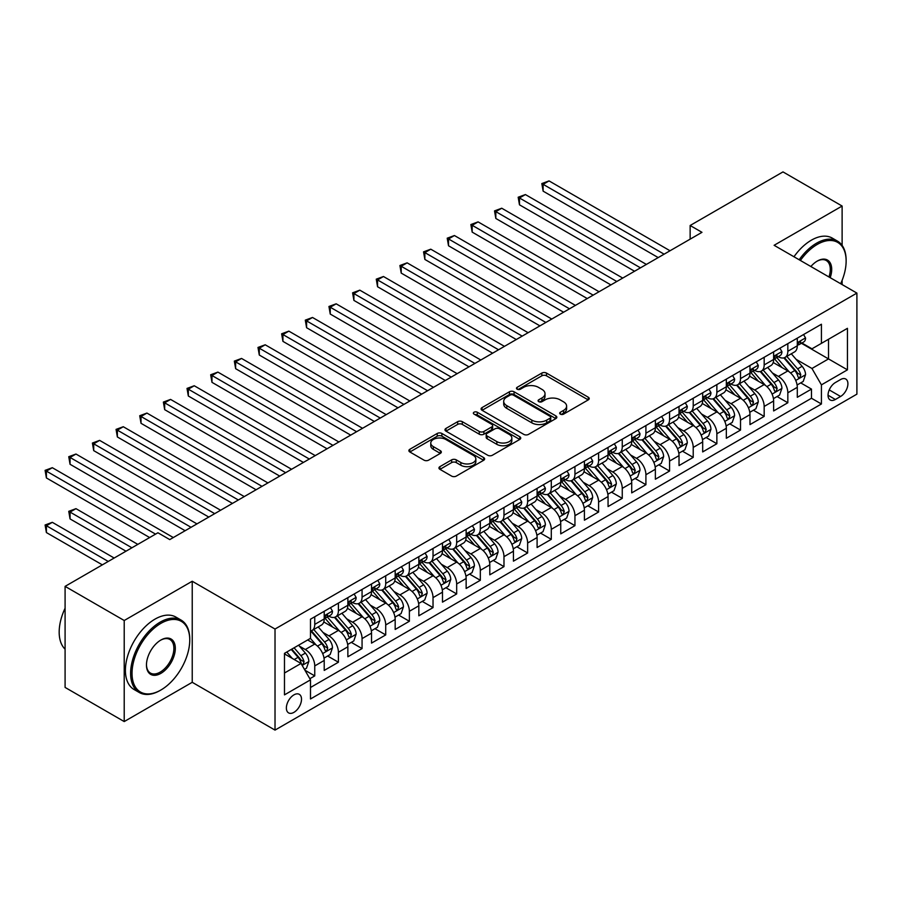 <?xml version="1.0" encoding="UTF-8"?>
<svg xmlns="http://www.w3.org/2000/svg" width="902" height="902" viewBox="0 0 902 902"><rect width="100%" height="100%" fill="white"/><g stroke="black" fill="none" stroke-linecap="round" stroke-linejoin="round"><path stroke-width="1.35" d="M560.345 414.131A2.3 1.33 0 0 0 563.592 414.131L588.262 399.89A3.281 1.894 0 0 0 589.231 398.549A3.281 1.894 0 0 0 588.262 397.207L546.477 373.078A3.281 1.894 0 0 0 541.831 373.078L517.162 387.319A2.3 1.33 0 0 0 516.485 388.266A2.3 1.33 0 0 0 517.162 389.202A2.3 1.33 0 0 0 520.409 389.202L523.6 387.353A10.508 6.066 0 0 1 538.46 387.353L541.944 389.371A10.508 6.066 0 0 1 545.022 393.655A10.508 6.066 0 0 1 541.944 397.951L538.753 399.789A2.3 1.33 0 0 0 538.077 400.725A2.3 1.33 0 0 0 538.753 401.661A2.3 1.33 0 0 0 542.001 401.661L545.203 399.823A10.508 6.066 0 0 1 560.052 399.823L563.536 401.83A10.508 6.066 0 0 1 566.614 406.125A10.508 6.066 0 0 1 563.536 410.41L560.345 412.259A2.3 1.33 0 0 0 559.668 413.195A2.3 1.33 0 0 0 560.345 414.131L560.345 412.259M293.939 712.354A10.7 6.179 120 0 0 300.93 702.917A10.7 6.179 120 0 0 299.295 694.337A10.7 6.179 120 0 0 293.939 694.867A10.7 6.179 120 0 0 286.949 704.304A10.7 6.179 120 0 0 288.584 712.884A10.7 6.179 120 0 0 293.939 712.354M439.905 466.65A3.281 1.894 0 0 0 438.947 467.991A3.281 1.894 0 0 0 439.905 469.322L451.631 476.098A3.281 1.894 0 0 0 456.277 476.098L483.675 460.279A3.281 1.894 0 0 0 484.633 458.938A3.281 1.894 0 0 0 483.675 457.596L441.879 433.467A3.281 1.894 0 0 0 437.233 433.467L409.835 449.286A3.281 1.894 0 0 0 408.877 450.628A3.281 1.894 0 0 0 409.835 451.97L423.996 460.144A3.281 1.894 0 0 0 428.642 460.144L440.368 453.379A3.281 1.894 0 0 0 441.326 452.037A3.281 1.894 0 0 0 440.368 450.696L433.343 446.637A8.783 5.074 0 0 1 430.773 443.051A8.783 5.074 0 0 1 436.196 438.372A8.783 5.074 0 0 1 445.768 439.466L473.279 455.352A8.783 5.074 0 0 1 475.85 458.938A8.783 5.074 0 0 1 470.427 463.628A8.783 5.074 0 0 1 460.854 462.523L456.277 459.873A3.281 1.894 0 0 0 451.631 459.873L439.905 466.65L439.905 469.322M192.227 581.249L124.217 620.508L65.091 586.368L65.091 687.425L124.217 721.566L192.227 682.307L275.02 730.101L275.02 629.044L192.227 581.249L192.227 682.307M842.118 245.389L842.118 206.039L774.108 245.299L856.9 293.094L275.02 629.044M842.118 206.039L782.981 171.899L690.143 225.5L690.143 239.154M65.091 586.368L157.929 532.766L169.756 539.599L701.97 232.321L690.143 225.5M523.837 434.403A3.281 1.894 0 0 0 528.482 434.403L555.88 418.584A3.281 1.894 0 0 0 556.838 417.254A3.281 1.894 0 0 0 555.88 415.912L514.084 391.784A3.281 1.894 0 0 0 509.438 391.784L482.04 407.603A3.281 1.894 0 0 0 481.082 408.933A3.281 1.894 0 0 0 482.04 410.275L523.837 434.403M474.948 414.627A2.3 1.33 0 0 1 477.282 414.954L477.282 412.225L519.778 436.748A3.281 1.894 0 0 1 520.736 438.09A3.281 1.894 0 0 1 519.778 439.432L492.379 455.251A3.281 1.894 0 0 1 487.734 455.251L445.938 431.122L445.938 428.439A3.281 1.894 0 0 0 444.979 429.78A3.281 1.894 0 0 0 445.938 431.122M445.938 428.439L457.664 421.674A3.281 1.894 0 0 1 462.309 421.674L479.255 431.46A3.281 1.894 0 0 0 483.9 431.46L491.68 426.973A3.281 1.894 0 0 0 492.639 425.631A3.281 1.894 0 0 0 491.68 424.29L474.035 414.097A2.3 1.33 0 0 1 473.358 413.161A2.3 1.33 0 0 1 474.779 411.932A2.3 1.33 0 0 1 477.282 412.225M309.848 678.721L314.753 675.891L304.932 670.22M299.351 646.103L305.293 649.53A13.383 7.723 60 0 1 314.753 665.913L324.213 660.456L324.213 670.423L338.408 662.226L327.64 656.013M323.006 632.449L328.948 635.876A13.383 7.723 60 0 1 338.408 652.259L347.868 646.802L347.868 656.769L362.063 648.572L351.295 642.359M346.661 618.783L352.603 622.222A13.383 7.723 60 0 1 362.063 638.605L371.523 633.148L371.523 643.115L385.718 634.918L374.95 628.705M370.316 605.129L376.258 608.557A13.383 7.723 60 0 1 385.718 624.951L395.177 619.482L395.177 629.461L409.373 621.264L398.605 615.051M393.971 591.475L399.913 594.903A13.383 7.723 60 0 1 409.373 611.297L418.832 605.828L418.832 615.795L433.028 607.61L422.26 601.397M417.626 577.821L423.557 581.249A13.383 7.723 60 0 1 433.028 597.631L442.487 592.174L442.487 602.141L456.671 593.944L445.915 587.732M441.281 564.167L447.212 567.595A13.383 7.723 60 0 1 456.671 583.977L466.142 578.52L466.142 588.487L480.326 580.29L469.57 574.078M464.936 550.502L470.867 553.941A13.383 7.723 60 0 1 480.326 570.323L489.797 564.866L489.797 574.833L503.981 566.636L493.225 560.424M488.58 536.848L494.522 540.275A13.383 7.723 60 0 1 503.981 556.669L513.441 551.201L513.441 561.168L527.636 552.982L516.88 546.77M512.235 523.194L518.176 526.621A13.383 7.723 60 0 1 527.636 543.015L537.096 537.547L537.096 547.514L551.291 539.328L540.535 533.105M535.889 509.54L541.831 512.967A13.383 7.723 60 0 1 551.291 529.35L560.751 523.893L560.751 533.86L574.946 525.663L564.178 519.451M559.544 495.886L565.486 499.313A13.383 7.723 60 0 1 574.946 515.696L584.406 510.239L584.406 520.206L598.601 512.009L587.833 505.796M583.199 482.22L589.141 485.648A13.383 7.723 60 0 1 598.601 502.042L608.061 496.574L608.061 506.552L622.256 498.355L611.488 492.142M606.854 468.566L612.796 471.994A13.383 7.723 60 0 1 622.256 488.388L631.716 482.92L631.716 492.887L645.911 484.701L635.143 478.488M630.509 454.912L636.451 458.34A13.383 7.723 60 0 1 645.911 474.734L655.371 469.265L655.371 479.233L669.566 471.036L658.798 464.823M654.164 441.258L660.095 444.686A13.383 7.723 60 0 1 669.566 461.069L679.026 455.611L679.026 465.579L693.221 457.382L682.453 451.169M677.819 427.604L683.75 431.032A13.383 7.723 60 0 1 693.221 447.415L702.681 441.957L702.681 451.925L716.864 443.728L706.108 437.515M701.474 413.939L707.405 417.367A13.383 7.723 60 0 1 716.864 433.761L726.336 428.292L726.336 438.271L740.519 430.074L729.763 423.861M725.118 400.285L731.06 403.713A13.383 7.723 60 0 1 740.519 420.106L749.979 414.638L749.979 424.605L764.174 416.42L753.418 410.207M748.773 386.631L754.715 390.059A13.383 7.723 60 0 1 764.174 406.441L773.634 400.984L773.634 410.951L787.829 402.754L787.829 392.787A13.383 7.723 -120 0 0 778.37 376.405L772.428 372.977M777.073 396.542L787.829 402.754M324.213 660.456A13.383 7.723 -120 0 0 314.753 644.073L307.661 639.969M347.868 646.802A13.383 7.723 -120 0 0 338.408 630.408L323.784 621.963M371.523 633.148A13.383 7.723 -120 0 0 362.063 616.754L347.428 608.309M395.177 619.482A13.383 7.723 -120 0 0 385.718 603.1L371.083 594.655M418.832 605.828A13.383 7.723 -120 0 0 409.373 589.446L394.738 581.001M442.487 592.174A13.383 7.723 -120 0 0 433.028 575.78L418.393 567.335M466.142 578.52A13.383 7.723 -120 0 0 456.671 562.126L442.048 553.681M489.797 564.866A13.383 7.723 -120 0 0 480.326 548.472L465.703 540.027M513.441 551.201A13.383 7.723 -120 0 0 503.981 534.818L489.358 526.373M537.096 537.547A13.383 7.723 -120 0 0 527.636 521.164L513.012 512.719M560.751 523.893A13.383 7.723 -120 0 0 551.291 507.499L536.667 499.054M584.406 510.239A13.383 7.723 -120 0 0 574.946 493.845L560.322 485.4M608.061 496.574A13.383 7.723 -120 0 0 598.601 480.191L583.977 471.746M631.716 482.92A13.383 7.723 -120 0 0 622.256 466.537L607.621 458.092M655.371 469.265A13.383 7.723 -120 0 0 645.911 452.883L631.276 444.438M679.026 455.611A13.383 7.723 -120 0 0 669.566 439.218L654.931 430.773M702.681 441.957A13.383 7.723 -120 0 0 693.221 425.564L678.586 417.119M726.336 428.292A13.383 7.723 -120 0 0 716.864 411.91L702.241 403.465M749.979 414.638A13.383 7.723 -120 0 0 740.519 398.256L725.896 389.811M773.634 400.984A13.383 7.723 -120 0 0 764.174 384.59L749.551 376.145M840.574 379.539L835.376 382.549A10.373 5.987 120 0 0 828.6 391.682A10.373 5.987 120 0 0 830.19 399.992A10.373 5.987 120 0 0 835.376 399.485L840.574 396.474A10.373 5.987 120 0 0 847.35 387.341A10.373 5.987 120 0 0 845.76 379.032A10.373 5.987 120 0 0 840.574 379.539M275.02 730.101L856.9 394.151L856.9 293.094M284.48 673.016L301.031 663.455L310.491 679.849L310.491 698.971L821.418 403.983L821.418 384.872L811.958 368.478L796.083 359.312M310.491 679.849L284.48 694.867L284.48 653.352L310.491 638.334L310.491 619.212L821.418 324.235L821.418 343.358L847.44 328.328L847.44 369.843L821.418 384.872M328.824 616.134L328.948 616.213A13.383 7.723 60 0 0 335.634 616.867L345.094 611.409A13.383 7.723 -120 0 0 347.868 605.287L347.868 597.631M352.479 602.48L352.603 602.547A13.383 7.723 60 0 0 359.289 603.212L368.749 597.755A13.383 7.723 -120 0 0 371.523 591.622L371.523 583.977M376.134 588.826L376.258 588.893A13.383 7.723 60 0 0 382.944 589.558L392.404 584.09A13.383 7.723 -120 0 0 395.177 577.968L395.177 570.323M399.789 575.172L399.913 575.239A13.383 7.723 60 0 0 406.599 575.904L416.059 570.436A13.383 7.723 -120 0 0 418.832 564.314L418.832 556.669M423.433 561.506L423.557 561.585A13.383 7.723 60 0 0 430.254 562.25L439.714 556.782A13.383 7.723 -120 0 0 442.487 550.66L442.487 543.004M447.088 547.852L447.212 547.931A13.383 7.723 60 0 0 453.909 548.585L463.369 543.128A13.383 7.723 -120 0 0 466.142 537.006L466.142 529.35M470.743 534.198L470.867 534.266A13.383 7.723 60 0 0 477.564 534.931L487.024 529.474A13.383 7.723 -120 0 0 489.797 523.34L489.797 515.696M494.397 520.544L494.522 520.612A13.383 7.723 60 0 0 501.219 521.277L510.679 515.809A13.383 7.723 -120 0 0 513.441 509.686L513.441 502.042M518.052 506.89L518.176 506.958A13.383 7.723 60 0 0 524.863 507.623L534.334 502.155A13.383 7.723 -120 0 0 537.096 496.032L537.096 488.388M541.707 493.225L541.831 493.304A13.383 7.723 60 0 0 548.517 493.958L557.977 488.501A13.383 7.723 -120 0 0 560.751 482.378L560.751 474.723M565.362 479.571L565.486 479.65A13.383 7.723 60 0 0 572.172 480.304L581.632 474.847A13.383 7.723 -120 0 0 584.406 468.724L584.406 461.069M589.017 465.917L589.141 465.984A13.383 7.723 60 0 0 595.827 466.65L605.287 461.193A13.383 7.723 -120 0 0 608.061 455.059L608.061 447.415M612.672 452.263L612.796 452.33A13.383 7.723 60 0 0 619.482 452.996L628.942 447.527A13.383 7.723 -120 0 0 631.716 441.405L631.716 433.761M636.327 438.609L636.451 438.676A13.383 7.723 60 0 0 643.137 439.342L652.597 433.873A13.383 7.723 -120 0 0 655.371 427.751L655.371 420.106M659.971 424.943L660.095 425.022A13.383 7.723 60 0 0 666.792 425.676L676.252 420.219A13.383 7.723 -120 0 0 679.026 414.097L679.026 406.441M683.626 411.289L683.75 411.357A13.383 7.723 60 0 0 690.447 412.022L699.907 406.565A13.383 7.723 -120 0 0 702.681 400.432L702.681 392.787M707.281 397.635L707.405 397.703A13.383 7.723 60 0 0 714.102 398.368L723.562 392.911A13.383 7.723 -120 0 0 726.336 386.778L726.336 379.133M730.936 383.981L731.06 384.049A13.383 7.723 60 0 0 737.757 384.714L747.217 379.246A13.383 7.723 -120 0 0 749.979 373.124L749.979 365.479M754.591 370.316L754.715 370.395A13.383 7.723 60 0 0 761.401 371.06L770.872 365.592A13.383 7.723 -120 0 0 773.634 359.47L773.634 351.825M310.491 687.493L811.484 398.256L811.484 389.1L797.289 397.297L797.289 387.33A13.383 7.723 -120 0 0 787.829 370.936L773.206 362.491M778.246 356.662L778.37 356.741A13.383 7.723 -120 0 0 785.056 357.395A13.383 7.723 -120 0 0 787.829 351.273L787.829 343.628M785.056 357.395L794.515 351.938A13.383 7.723 -120 0 0 797.289 345.816L797.289 338.16M314.753 616.754L314.753 624.398A13.383 7.723 60 0 1 311.979 630.532A13.383 7.723 60 0 1 310.491 631.073M311.979 630.532L321.439 625.063A13.383 7.723 -120 0 0 324.213 618.941L324.213 611.297M338.408 603.1L338.408 610.744A13.383 7.723 60 0 1 335.634 616.867M362.063 589.446L362.063 597.09A13.383 7.723 60 0 1 359.289 603.212M385.718 575.78L385.718 583.436A13.383 7.723 60 0 1 382.944 589.558M409.373 562.126L409.373 569.771A13.383 7.723 60 0 1 406.599 575.904M433.028 548.472L433.028 556.117A13.383 7.723 60 0 1 430.254 562.25M456.671 534.818L456.671 542.463A13.383 7.723 60 0 1 453.909 548.585M480.326 521.164L480.326 528.809A13.383 7.723 60 0 1 477.564 534.931M503.981 507.499L503.981 515.155A13.383 7.723 60 0 1 501.219 521.277M527.636 493.845L527.636 501.489A13.383 7.723 60 0 1 524.863 507.623M551.291 480.191L551.291 487.835A13.383 7.723 60 0 1 548.517 493.958M574.946 466.537L574.946 474.181A13.383 7.723 60 0 1 572.172 480.304M598.601 452.872L598.601 460.527A13.383 7.723 60 0 1 595.827 466.65M622.256 439.218L622.256 446.873A13.383 7.723 60 0 1 619.482 452.996M645.911 425.564L645.911 433.208A13.383 7.723 60 0 1 643.137 439.342M669.566 411.91L669.566 419.554A13.383 7.723 60 0 1 666.792 425.676M693.221 398.256L693.221 405.9A13.383 7.723 60 0 1 690.447 412.022M716.864 384.59L716.864 392.246A13.383 7.723 60 0 1 714.102 398.368M740.519 370.936L740.519 378.592A13.383 7.723 60 0 1 737.757 384.714M764.174 357.282L764.174 364.927A13.383 7.723 60 0 1 761.401 371.06M764.174 406.441L764.174 416.42M740.519 420.106L740.519 430.074M716.864 433.761L716.864 443.728M693.221 447.415L693.221 457.382M669.566 461.069L669.566 471.036M645.911 474.734L645.911 484.701M622.256 488.388L622.256 498.355M598.601 502.042L598.601 512.009M574.946 515.696L574.946 525.663M551.291 529.35L551.291 539.328M527.636 543.015L527.636 552.982M503.981 556.669L503.981 566.636M480.326 570.323L480.326 580.29M456.671 583.977L456.671 593.944M433.028 597.631L433.028 607.61M409.373 611.297L409.373 621.264M385.718 624.951L385.718 634.918M362.063 638.605L362.063 648.572M338.408 652.259L338.408 662.226M314.753 665.913L314.753 675.891M301.031 663.455L284.48 653.905M811.958 368.478L828.521 358.917L828.521 339.253L847.44 328.328M801.427 343.279L847.44 369.843M801.901 343.008L811.958 348.815L821.418 343.358M842.118 284.558L842.118 280.364M124.217 620.508L124.217 721.566M800.717 382.888L811.484 389.1M811.484 398.256L821.418 403.983M561.269 414.458L563.536 413.139A10.508 6.066 0 0 0 566.614 408.854L566.614 406.125M545.022 393.655L545.022 396.384A10.508 6.066 0 0 1 541.944 400.68L539.678 401.988M588.228 399.913L546.477 375.807A3.281 1.894 0 0 0 541.831 375.807L518.075 389.529M555.835 418.618L514.084 394.512A3.281 1.894 0 0 0 509.438 394.512L482.085 410.309L482.04 407.603M550.073 418.19A2.3 1.33 0 0 0 550.75 417.254A2.3 1.33 0 0 0 550.073 416.307L513.385 395.132A2.3 1.33 0 0 0 510.137 395.132L506.777 397.072A10.508 6.066 0 0 0 503.699 401.367A10.508 6.066 0 0 0 506.777 405.652L531.842 420.129A10.508 6.066 0 0 0 546.702 420.129L550.073 418.19L550.073 420.918A2.3 1.33 0 0 0 550.75 419.982L550.75 417.254M503.699 401.367L503.699 404.096A10.508 6.066 0 0 0 506.777 408.38L506.777 405.652M550.073 420.918L546.702 422.858A10.508 6.066 0 0 1 531.842 422.858L506.777 408.38M445.983 431.145L457.664 424.402L457.664 421.674M492.639 425.631L492.639 428.36A3.281 1.894 0 0 1 491.68 429.702L483.9 434.189A3.281 1.894 0 0 1 479.255 434.189L462.309 424.402A3.281 1.894 0 0 0 457.664 424.402M477.282 414.954L519.732 439.454M496.844 441.608A8.783 5.074 0 0 0 506.417 442.713A8.783 5.074 0 0 0 511.84 438.022A8.783 5.074 0 0 0 509.269 434.437L499.573 428.845A3.281 1.894 0 0 0 494.927 428.845L487.148 433.332A3.281 1.894 0 0 0 486.189 434.674A3.281 1.894 0 0 0 487.148 436.016L496.844 441.608L496.844 444.348A8.783 5.074 0 0 0 506.417 445.441A8.783 5.074 0 0 0 511.84 440.762L511.84 438.022M486.189 434.674L486.189 437.402A3.281 1.894 0 0 0 487.148 438.744L487.148 436.016M496.844 444.348L487.148 438.744M475.85 458.938L475.85 461.666A8.783 5.074 0 0 1 470.427 466.357A8.783 5.074 0 0 1 460.854 465.252L456.277 462.602A3.281 1.894 0 0 0 451.631 462.602L439.95 469.356M430.773 443.051L430.773 445.78A8.783 5.074 0 0 0 433.343 449.365L433.343 446.637M440.323 453.402L433.343 449.365M483.63 460.302L441.879 436.196A3.281 1.894 0 0 0 437.233 436.196L409.88 451.992M797.097 384.985L803.208 381.456L805.565 374.623A8.862 5.119 -120 0 0 802.115 366.302L791.313 353.787M789.149 371.804L776.791 357.508M782.113 367.644L774.942 359.346A21.242 12.267 -120 0 0 774.288 358.601M543.128 245.784L610.902 284.908L495.829 218.464L495.829 211.632L501.737 208.227L622.73 278.075M783.849 357.88L794.786 370.542A8.862 5.119 60 0 1 797.943 376.641L798.586 377.69L799.792 377.521L800.784 375.007A8.862 5.119 -120 0 0 797.627 368.895L786.815 356.38M784.492 357.677L796.24 371.274A4.521 2.605 60 0 1 797.379 373.045L800.784 375.007M803.558 334.541L805.565 338.024A8.862 5.119 60 0 1 803.738 341.948L799.24 344.541A8.862 5.119 -120 0 0 800.784 342.501L800.593 341.711M664.12 254.172L543.128 184.324L549.047 180.907L670.039 250.767M797.593 344.959L797.627 344.959A8.862 5.119 -120 0 0 799.24 344.541M799.646 341.835L800.784 342.501C800.232 341.17 799.285 341.711 797.943 344.136A8.862 5.119 60 0 1 797.289 345.398M658.212 257.589L543.128 191.156L543.128 184.324L541.831 183.568L549.047 180.907M543.128 191.156L541.831 183.568M840.675 283.735A40.816 23.565 120 0 0 846.132 261.073A40.816 23.565 120 0 0 817.28 244.408A40.816 23.565 120 0 0 800.39 260.475M799.172 259.765A41.819 24.14 -60 0 1 816.569 243.179A41.819 24.14 -60 0 1 837.473 241.116A41.819 24.14 -60 0 1 846.132 260.25A41.819 24.14 -60 0 1 846.132 260.667M810.864 266.518A20.408 11.782 -60 0 1 817.28 261.073L817.28 261.073A20.408 11.782 -60 0 1 830.201 277.681M793.963 256.766A41.819 24.14 -60 0 1 811.372 240.18A41.819 24.14 -60 0 1 832.275 238.105L837.473 241.116M828.961 276.97A19.404 11.207 120 0 0 826.266 260.52A19.404 11.207 120 0 0 816.919 261.287M160.173 690.436L160.883 690.019A40.816 23.565 120 0 0 189.747 640.037A40.816 23.565 120 0 0 160.883 623.372A40.816 23.565 120 0 0 132.03 673.366A40.816 23.565 120 0 0 160.883 690.019L160.173 690.436A41.819 24.14 -60 0 1 139.269 692.499A41.819 24.14 -60 0 1 132.865 659.001A41.819 24.14 -60 0 1 160.173 622.143A41.819 24.14 -60 0 1 181.088 620.08A41.819 24.14 -60 0 1 189.747 639.225A41.819 24.14 -60 0 1 189.736 639.631M160.883 673.366A20.408 11.782 -60 0 1 146.462 665.033A20.408 11.782 -60 0 1 160.883 640.037L160.883 640.037A20.408 11.782 -60 0 1 175.315 648.369A20.408 11.782 -60 0 1 160.883 673.366M146.462 664.616A19.404 11.207 120 0 0 150.476 673.095A19.404 11.207 120 0 0 160.173 672.137A19.404 11.207 120 0 0 172.846 655.032A19.404 11.207 120 0 0 169.88 639.484A19.404 11.207 120 0 0 160.522 640.251M139.269 692.499L134.06 689.5A41.819 24.14 -60 0 1 127.656 655.991A41.819 24.14 -60 0 1 154.975 619.144A41.819 24.14 -60 0 1 175.879 617.069L181.088 620.08M65.091 649.192A41.819 24.14 -60 0 1 65.091 608.219M773.442 398.639L779.553 395.11L781.921 388.277A8.862 5.119 -120 0 0 778.46 379.956L767.658 367.441M765.494 385.458L753.136 371.162M758.458 381.298L751.298 373A21.242 12.267 -120 0 0 750.633 372.255M519.473 259.438L587.247 298.562L472.174 232.118L472.174 225.297L478.083 221.881L599.075 291.729M760.206 371.534L771.131 384.196A8.862 5.119 60 0 1 774.288 390.295L774.942 391.355L776.137 391.186L777.129 388.661A8.862 5.119 -120 0 0 773.972 382.549L763.16 370.045M760.848 371.331L772.586 384.928A4.521 2.605 60 0 1 773.724 386.699L777.129 388.661M749.787 412.293L755.899 408.764L758.266 401.942A8.862 5.119 -120 0 0 754.805 393.61L744.003 381.106M741.839 399.112L729.481 384.816M734.803 394.952L727.643 386.654A21.242 12.267 -120 0 0 726.978 385.909M495.829 273.092L563.592 312.216L448.519 245.772L448.519 238.951L454.428 235.535L575.42 305.383M736.551 385.188L747.476 397.85A8.862 5.119 60 0 1 750.633 403.961L751.287 405.009L752.482 404.84L753.474 402.315A8.862 5.119 -120 0 0 750.317 396.215L739.505 383.7M737.193 384.985L748.931 398.583A4.521 2.605 60 0 1 750.069 400.353L753.474 402.315M726.133 425.958L732.244 422.429L734.611 415.596A8.862 5.119 -120 0 0 731.161 407.276L720.348 394.76M718.184 412.778L705.826 398.47M711.159 408.606L703.988 400.308A21.242 12.267 -120 0 0 703.323 399.575M472.174 286.746L539.937 325.87L424.865 259.438L424.865 252.605L430.773 249.189L551.765 319.049M712.896 398.853L723.821 411.504A8.862 5.119 60 0 1 726.989 417.615L727.632 418.663L728.827 418.494L729.819 415.969A8.862 5.119 -120 0 0 726.662 409.869L715.85 397.354M713.538 398.639L725.287 412.237A4.521 2.605 60 0 1 726.414 414.007L729.819 415.969M702.478 439.612L708.589 436.083L710.956 429.251A8.862 5.119 -120 0 0 707.506 420.93L696.694 408.414M694.529 426.432L682.183 412.124M687.504 422.271L680.333 413.962A21.242 12.267 -120 0 0 679.668 413.229M448.519 300.4L516.282 339.524L401.21 273.092L401.21 266.259L407.118 262.843L528.11 332.703M689.241 412.507L700.166 425.158A8.862 5.119 60 0 1 703.334 431.269L703.977 432.317L705.172 432.148L706.165 429.634A8.862 5.119 -120 0 0 703.008 423.523L692.206 411.008M689.883 412.304L701.632 425.902A4.521 2.605 60 0 1 702.771 427.661L706.165 429.634M779.903 348.206L781.921 351.679A8.862 5.119 60 0 1 780.083 355.602L775.585 358.195A8.862 5.119 -120 0 0 777.129 356.155L776.949 355.377M640.465 267.838L519.473 197.978L525.392 194.561L646.384 264.421M773.939 358.613L773.972 358.613A8.862 5.119 -120 0 0 775.585 358.195M775.991 355.501L777.129 356.155C776.577 354.824 775.63 355.365 774.288 357.801A8.862 5.119 60 0 1 773.634 359.052M634.557 271.243L519.473 204.81L519.473 197.978L518.176 197.234L525.392 194.561M519.473 204.81L518.176 197.234M756.248 361.86L758.266 365.344A8.862 5.119 60 0 1 756.428 369.256L751.93 371.861A8.862 5.119 -120 0 0 753.474 369.809L753.294 369.031M616.81 281.492L494.522 210.888L501.737 208.227M750.284 372.267L750.317 372.267A8.862 5.119 -120 0 0 751.93 371.861M752.336 369.155L753.474 369.809C752.922 368.478 751.975 369.019 750.633 371.455A8.862 5.119 60 0 1 749.979 372.718M495.829 218.464L494.522 210.888M732.604 375.514L734.611 378.998A8.862 5.119 60 0 1 732.774 382.922L728.275 385.515A8.862 5.119 -120 0 0 729.819 383.474L729.639 382.685M593.155 295.146L470.867 224.542L478.083 221.881M726.629 385.932L726.662 385.932A8.862 5.119 -120 0 0 728.275 385.515M728.681 382.809L729.819 383.474C729.267 382.132 728.32 382.685 726.989 385.109A8.862 5.119 60 0 1 726.336 386.372M472.174 232.118L470.867 224.542M708.949 389.168L710.956 392.652A8.862 5.119 60 0 1 709.119 396.576L704.631 399.169A8.862 5.119 -120 0 0 706.165 397.128L705.984 396.339M569.5 308.8L447.212 238.196L454.428 235.535M702.974 399.586L703.008 399.586A8.862 5.119 -120 0 0 704.631 399.169M705.026 396.463L706.165 397.128C705.612 395.786 704.665 396.339 703.334 398.763A8.862 5.119 60 0 1 702.681 400.026M448.519 245.772L447.212 238.196M678.823 453.266L684.934 449.737L687.301 442.905A8.862 5.119 -120 0 0 683.851 434.584L673.039 422.068M670.874 440.086L658.528 425.789M663.849 435.925L656.679 427.627A21.242 12.267 -120 0 0 656.025 426.883M424.865 314.065L492.627 353.189L377.555 286.746L377.555 279.913L383.463 276.508L504.455 346.357M665.586 426.161L676.511 438.823A8.862 5.119 60 0 1 679.68 444.923L680.322 445.971L681.517 445.802L682.521 443.288A8.862 5.119 -120 0 0 679.353 437.177L668.551 424.662M666.228 425.958L677.977 439.556A4.521 2.605 60 0 1 679.116 441.326L682.521 443.288M685.294 402.822L687.301 406.306A8.862 5.119 60 0 1 685.464 410.23L680.976 412.823A8.862 5.119 -120 0 0 682.521 410.782L682.329 409.993M545.857 322.454L423.557 251.85L430.773 249.189M679.319 413.24L679.353 413.24A8.862 5.119 -120 0 0 680.976 412.823M681.371 410.128L682.521 410.782C681.957 409.452 681.01 409.993 679.68 412.417A8.862 5.119 60 0 1 679.026 413.68M424.865 259.438L423.557 251.85M655.168 466.92L661.279 463.391L663.646 456.57A8.862 5.119 -120 0 0 660.196 448.238L649.384 435.734M647.219 453.74L634.873 439.443M640.194 449.579L633.024 441.281A21.242 12.267 -120 0 0 632.37 440.537M401.21 327.719L468.972 366.843L353.9 300.4L353.9 293.578L359.819 290.162L480.8 360.011M641.931 439.815L652.868 452.477A8.862 5.119 60 0 1 656.025 458.577L656.667 459.637L657.862 459.468L658.866 456.942A8.862 5.119 -120 0 0 655.698 450.831L644.896 438.327M642.574 439.612L654.322 453.21A4.521 2.605 60 0 1 655.461 454.98L658.866 456.942M661.64 416.487L663.646 419.96A8.862 5.119 60 0 1 661.809 423.884L657.321 426.477A8.862 5.119 -120 0 0 658.866 424.436L658.674 423.658M522.202 336.119L399.913 265.515L407.118 262.843M655.664 426.894L655.698 426.894A8.862 5.119 -120 0 0 657.321 426.477M657.716 423.782L658.866 424.436C658.302 423.106 657.355 423.647 656.025 426.082A8.862 5.119 60 0 1 655.371 427.345M401.21 273.092L399.913 265.515M631.513 480.574L637.624 477.045L639.992 470.224A8.862 5.119 -120 0 0 636.541 461.903L625.729 449.388M623.564 467.394L611.218 453.097M616.54 463.233L609.369 454.935A21.242 12.267 -120 0 0 608.715 454.191M377.555 341.373L445.317 380.497L330.245 314.065L330.245 307.232L336.164 303.816L457.145 373.665M618.276 453.48L629.213 466.131A8.862 5.119 60 0 1 632.37 472.242L633.012 473.291L634.207 473.122L635.211 470.596A8.862 5.119 -120 0 0 632.043 464.496L621.241 451.981M618.919 453.266L630.667 466.864A4.521 2.605 60 0 1 631.806 468.634L635.211 470.596M637.985 430.141L639.992 433.625A8.862 5.119 60 0 1 638.154 437.549L633.666 440.142A8.862 5.119 -120 0 0 635.211 438.101L635.019 437.312M498.547 349.773L376.258 279.169L383.463 276.508M632.009 440.548L632.043 440.548A8.862 5.119 -120 0 0 633.666 440.142M634.061 437.436L635.211 438.101C634.647 436.76 633.7 437.312 632.37 439.736A8.862 5.119 60 0 1 631.716 440.999M377.555 286.746L376.258 279.169M607.858 494.24L613.98 490.711L616.337 483.878A8.862 5.119 -120 0 0 612.886 475.557L602.085 463.042M599.909 481.059L587.563 466.751M592.885 476.887L585.714 468.589A21.242 12.267 -120 0 0 585.06 467.856M353.9 355.027L421.674 394.151L306.59 327.719L306.59 320.887L312.509 317.47L433.501 387.33M594.621 467.135L605.558 479.785A8.862 5.119 60 0 1 608.715 485.896L609.357 486.945L610.553 486.776L611.556 484.25A8.862 5.119 -120 0 0 608.388 478.15L597.586 465.635M595.264 466.92L607.012 480.529A4.521 2.605 60 0 1 608.151 482.288L611.556 484.25M614.33 443.795L616.337 447.279A8.862 5.119 60 0 1 614.51 451.203L610.011 453.796A8.862 5.119 -120 0 0 611.556 451.755L611.364 450.966M474.892 363.427L352.603 292.823L359.819 290.162M608.354 454.213L608.388 454.213A8.862 5.119 -120 0 0 610.011 453.796M610.406 451.09L611.556 451.755C610.992 450.414 610.045 450.966 608.715 453.39A8.862 5.119 60 0 1 608.061 454.653M353.9 300.4L352.603 292.823M584.214 507.894L590.325 504.365L592.682 497.532A8.862 5.119 -120 0 0 589.231 489.211L578.43 476.696M576.265 494.713L563.908 480.416M569.23 490.553L562.059 482.243A21.242 12.267 -120 0 0 561.405 481.51M330.245 368.681L398.019 407.817L282.935 341.373L282.935 334.541L288.854 331.135L409.846 400.984M570.966 480.789L581.903 493.439A8.862 5.119 60 0 1 585.06 499.55L585.702 500.599L586.909 500.43L587.901 497.915A8.862 5.119 -120 0 0 584.744 491.804L573.931 479.289M571.609 480.586L583.357 494.183A4.521 2.605 60 0 1 584.496 495.942L587.901 497.915M590.675 457.449L592.682 460.933A8.862 5.119 60 0 1 590.855 464.857L586.356 467.45A8.862 5.119 -120 0 0 587.901 465.409L587.709 464.62M451.237 377.081L328.948 306.477L336.164 303.816M584.699 467.867L584.744 467.867A8.862 5.119 -120 0 0 586.356 467.45M586.751 464.744L587.901 465.409C587.337 464.079 586.401 464.62 585.06 467.044A8.862 5.119 60 0 1 584.406 468.307M330.245 314.065L328.948 306.477M560.559 521.548L566.67 518.019L569.027 511.186A8.862 5.119 -120 0 0 565.577 502.865L554.775 490.35M552.61 508.367L540.253 494.07M545.575 504.207L538.404 495.908A21.242 12.267 -120 0 0 537.75 495.164M306.59 382.347L374.364 421.471L259.291 355.027L259.291 348.206L265.199 344.789L386.191 414.638M547.311 494.443L558.248 507.104A8.862 5.119 60 0 1 561.405 513.204L562.047 514.253L563.254 514.095L564.246 511.569A8.862 5.119 -120 0 0 561.089 505.458L550.276 492.954M547.954 494.24L559.702 507.837A4.521 2.605 60 0 1 560.841 509.607L564.246 511.569M567.02 471.103L569.027 474.587A8.862 5.119 60 0 1 567.2 478.511L562.701 481.104A8.862 5.119 -120 0 0 564.246 479.063L564.054 478.274M427.582 390.735L305.293 320.142L312.509 317.47M561.055 481.521L561.089 481.521A8.862 5.119 -120 0 0 562.701 481.104M563.096 478.41L564.246 479.063C563.694 477.733 562.747 478.274 561.405 480.71A8.862 5.119 60 0 1 560.751 481.961M306.59 327.719L305.293 320.142M536.904 535.202L543.015 531.673L545.383 524.851A8.862 5.119 -120 0 0 541.922 516.519L531.12 504.015M528.955 522.021L516.598 507.725M521.92 517.861L514.76 509.562A21.242 12.267 -120 0 0 514.095 508.818M282.935 396.001L350.709 435.125L235.636 368.681L235.636 361.86L241.544 358.444L362.536 428.292M523.667 508.097L534.593 520.758A8.862 5.119 60 0 1 537.75 526.858L538.404 527.918L539.599 527.749L540.591 525.223A8.862 5.119 -120 0 0 537.434 519.124L526.621 506.608M524.31 507.894L536.047 521.491A4.521 2.605 60 0 1 537.186 523.261L540.591 525.223M543.365 484.769L545.383 488.253A8.862 5.119 60 0 1 543.545 492.165L539.046 494.758A8.862 5.119 -120 0 0 540.591 492.717L540.411 491.94M403.927 404.4L281.638 333.796L288.854 331.135M537.4 495.175L537.434 495.175A8.862 5.119 -120 0 0 539.046 494.758M539.452 492.064L540.591 492.717C540.039 491.387 539.092 491.928 537.75 494.364A8.862 5.119 60 0 1 537.096 495.626M282.935 341.373L281.638 333.796M513.249 548.856L519.36 545.327L521.728 538.505A8.862 5.119 -120 0 0 518.267 530.184L507.465 517.669M505.3 535.687L492.943 521.379M498.265 531.515L491.105 523.216A21.242 12.267 -120 0 0 490.44 522.472M259.291 409.655L327.054 448.779L211.981 382.347L211.981 375.514L217.889 372.098L338.881 441.957M500.012 521.762L510.938 534.412A8.862 5.119 60 0 1 514.095 540.523L514.749 541.572L515.944 541.403L516.936 538.877A8.862 5.119 -120 0 0 513.779 532.778L502.966 520.262M500.655 521.548L512.392 535.145A4.521 2.605 60 0 1 513.531 536.915L516.936 538.877M519.71 498.423L521.728 501.907A8.862 5.119 60 0 1 519.89 505.83L515.392 508.424A8.862 5.119 -120 0 0 516.936 506.383L516.756 505.594M380.272 418.054L257.983 347.45L265.199 344.789M513.745 508.841L513.779 508.841A8.862 5.119 -120 0 0 515.392 508.424M515.797 505.718L516.936 506.383C516.384 505.041 515.437 505.594 514.095 508.018A8.862 5.119 60 0 1 513.441 509.28M259.291 355.027L257.983 347.45M496.055 512.077L498.073 515.561A8.862 5.119 60 0 1 496.235 519.484L491.737 522.078A8.862 5.119 -120 0 0 493.281 520.037L493.101 519.248M356.617 431.708L234.328 361.104L241.544 358.444M490.09 522.495L490.124 522.495A8.862 5.119 -120 0 0 491.737 522.078M492.142 519.372L493.281 520.037C492.729 518.695 491.782 519.248 490.451 521.672A8.862 5.119 60 0 1 489.797 522.934M235.636 368.681L234.328 361.104M472.411 525.731L474.418 529.215A8.862 5.119 60 0 1 472.58 533.138L468.082 535.732A8.862 5.119 -120 0 0 469.626 533.691L469.446 532.902M332.962 445.362L210.673 374.758L217.889 372.098M466.435 536.149L466.469 536.149A8.862 5.119 -120 0 0 468.082 535.732M468.488 533.026L469.626 533.691C469.074 532.36 468.127 532.902 466.796 535.326A8.862 5.119 60 0 1 466.142 536.589M211.981 382.347L210.673 374.758M489.594 562.521L495.705 558.992L498.073 552.159A8.862 5.119 -120 0 0 494.623 543.838L483.81 531.323M481.645 549.341L469.288 535.033M474.621 545.169L467.45 536.87A21.242 12.267 -120 0 0 466.785 536.138M235.636 423.309L303.399 462.433L188.326 396.001L188.326 389.168L194.234 385.752L315.226 455.611M476.357 535.416L487.283 548.066A8.862 5.119 60 0 1 490.451 554.178L491.094 555.226L492.289 555.057L493.281 552.543A8.862 5.119 -120 0 0 490.124 546.432L479.312 533.916M477 535.202L488.737 548.811A4.521 2.605 60 0 1 489.876 550.57L493.281 552.543M465.939 576.175L472.05 572.646L474.418 565.813A8.862 5.119 -120 0 0 470.968 557.492L460.155 544.977M457.99 562.995L445.644 548.698M450.966 558.834L443.795 550.524A21.242 12.267 -120 0 0 443.13 549.792M211.981 436.974L279.744 476.098L164.671 409.655L164.671 402.822L170.579 399.417L291.572 469.265M452.703 549.07L463.628 561.732A8.862 5.119 60 0 1 466.796 567.832L467.439 568.88L468.634 568.711L469.626 566.197A8.862 5.119 -120 0 0 466.469 560.086L455.668 547.57M453.345 548.867L465.094 562.465A4.521 2.605 60 0 1 466.233 564.224L469.626 566.197M442.284 589.829L448.395 586.3L450.763 579.467A8.862 5.119 -120 0 0 447.313 571.146L436.5 558.631M434.336 576.649L421.989 562.352M427.311 572.488L420.14 564.19A21.242 12.267 -120 0 0 419.486 563.446M188.326 450.628L256.089 489.752L141.016 423.309L141.016 416.487L146.925 413.071L267.917 482.92M429.048 562.724L439.973 575.386A8.862 5.119 60 0 1 443.141 581.486L443.784 582.545L444.979 582.376L445.971 579.851A8.862 5.119 -120 0 0 442.814 573.74L432.013 561.236M429.69 562.521L441.439 576.119A4.521 2.605 60 0 1 442.578 577.889L445.971 579.851M448.756 539.396L450.763 542.869A8.862 5.119 60 0 1 448.925 546.792L444.438 549.386A8.862 5.119 -120 0 0 445.971 547.345L445.791 546.567M309.318 459.028L187.018 388.424L194.234 385.752M442.781 549.803L442.814 549.803A8.862 5.119 -120 0 0 444.438 549.386M444.833 546.691L445.971 547.345C445.419 546.014 444.472 546.556 443.141 548.991A8.862 5.119 60 0 1 442.487 550.243M188.326 396.001L187.018 388.424M418.629 603.483L424.741 599.954L427.108 593.133A8.862 5.119 -120 0 0 423.658 584.8L412.845 572.296M410.681 590.303L398.334 576.006M403.656 586.142L396.485 577.844A21.242 12.267 -120 0 0 395.831 577.1M164.671 464.282L232.434 503.406L117.361 436.963L117.361 430.141L123.281 426.725L244.262 496.574M405.393 576.378L416.329 589.04A8.862 5.119 60 0 1 419.486 595.151L420.129 596.199L421.324 596.03L422.328 593.505A8.862 5.119 -120 0 0 419.159 587.405L408.358 574.89M406.035 576.175L417.784 589.773A4.521 2.605 60 0 1 418.923 591.543L422.328 593.505M425.101 553.05L427.108 556.534A8.862 5.119 60 0 1 425.27 560.446L420.783 563.051A8.862 5.119 -120 0 0 422.328 560.999L422.136 560.221M285.663 472.682L163.375 402.078L170.579 399.417M419.126 563.457L419.159 563.457A8.862 5.119 -120 0 0 420.783 563.051M421.178 560.345L422.328 560.999C421.764 559.668 420.817 560.21 419.486 562.645A8.862 5.119 60 0 1 418.832 563.908M164.671 409.655L163.375 402.078M394.975 617.148L401.086 613.619L403.453 606.787A8.862 5.119 -120 0 0 400.003 598.466L389.19 585.95M387.026 603.968L374.68 589.66M380.001 599.796L372.83 591.498A21.242 12.267 -120 0 0 372.176 590.765M141.016 477.936L208.779 517.06L93.707 450.628L93.707 443.795L99.626 440.379L220.607 510.239M381.738 590.043L392.674 602.694A8.862 5.119 60 0 1 395.831 608.805L396.474 609.853L397.669 609.684L398.673 607.159A8.862 5.119 -120 0 0 395.504 601.059L384.703 588.544M382.38 589.829L394.129 603.427A4.521 2.605 60 0 1 395.268 605.197L398.673 607.159M401.446 566.704L403.453 570.188A8.862 5.119 60 0 1 401.615 574.112L397.128 576.705A8.862 5.119 -120 0 0 398.673 574.664L398.481 573.875M262.008 486.336L139.72 415.732L146.925 413.071M395.471 577.122L395.504 577.122A8.862 5.119 -120 0 0 397.128 576.705M397.523 573.999L398.673 574.664C398.109 573.322 397.162 573.875 395.831 576.299A8.862 5.119 60 0 1 395.177 577.562M141.016 423.309L139.72 415.732M371.32 630.802L377.442 627.273L379.798 620.441A8.862 5.119 -120 0 0 376.348 612.12L365.547 599.604M363.371 617.622L351.025 603.314M356.346 613.45L349.175 605.152A21.242 12.267 -120 0 0 348.522 604.419M117.361 491.59L185.124 530.714L70.052 464.282L70.052 457.449L75.971 454.033L196.963 523.893M358.083 603.697L369.019 616.348A8.862 5.119 60 0 1 372.176 622.459L372.819 623.507L374.014 623.338L375.018 620.824A8.862 5.119 -120 0 0 371.849 614.713L361.048 602.198M358.725 603.494L370.474 617.092A4.521 2.605 60 0 1 371.613 618.851L375.018 620.824M377.791 580.358L379.798 583.842A8.862 5.119 60 0 1 377.961 587.766L373.473 590.359A8.862 5.119 -120 0 0 375.018 588.318L374.826 587.529M238.353 499.99L116.065 429.386L123.281 426.725M371.816 590.776L371.849 590.776A8.862 5.119 -120 0 0 373.473 590.359M373.868 587.653L375.018 588.318C374.454 586.976 373.507 587.529 372.176 589.953A8.862 5.119 60 0 1 371.523 591.216M117.361 436.963L116.065 429.386M347.676 644.456L353.787 640.927L356.143 634.095A8.862 5.119 -120 0 0 352.693 625.774L341.892 613.259M339.727 631.276L327.37 616.979M332.691 627.115L325.521 618.817A21.242 12.267 -120 0 0 324.867 618.073M93.707 505.255L149.653 537.547L46.397 477.936L46.397 471.103L52.316 467.698L173.308 537.547M334.428 617.351L345.365 630.013A8.862 5.119 60 0 1 348.522 636.113L349.164 637.162L350.371 636.992L351.363 634.478A8.862 5.119 -120 0 0 348.206 628.367L337.393 615.852M335.07 617.148L346.819 630.746A4.521 2.605 60 0 1 347.958 632.516L351.363 634.478M354.136 594.012L356.143 597.496A8.862 5.119 60 0 1 354.317 601.42L349.818 604.013A8.862 5.119 -120 0 0 351.363 601.972L351.171 601.183M214.699 513.644L92.41 443.04L99.626 440.379M348.161 604.43L348.206 604.43A8.862 5.119 -120 0 0 349.818 604.013M350.213 601.307L351.363 601.972C350.799 600.642 349.863 601.183 348.522 603.607A8.862 5.119 60 0 1 347.868 604.87M93.707 450.628L92.41 443.04M324.021 658.11L330.132 654.581L332.488 647.76A8.862 5.119 -120 0 0 329.038 639.428L318.237 626.924M316.072 644.93L310.412 638.379M309.036 640.77L308.123 639.698M137.826 544.38L75.971 508.66L70.052 512.077L70.052 518.909L125.998 551.201M310.773 631.005L321.71 643.667A8.862 5.119 60 0 1 324.867 649.767L325.509 650.827L326.716 650.658L327.708 648.132A8.862 5.119 -120 0 0 324.551 642.021L313.738 629.517M311.415 630.802L323.164 644.4A4.521 2.605 60 0 1 324.303 646.17L327.708 648.132M70.052 518.909L68.755 511.333L131.906 547.785M68.755 511.333L75.971 508.66M330.482 607.677L332.488 611.15A8.862 5.119 60 0 1 330.662 615.074L326.163 617.667A8.862 5.119 -120 0 0 327.708 615.626L327.516 614.848M191.044 527.309L68.755 456.705L75.971 454.033M324.506 618.084L324.551 618.084A8.862 5.119 -120 0 0 326.163 617.667M326.558 614.972L327.708 615.626C327.155 614.296 326.208 614.837 324.867 617.272A8.862 5.119 60 0 1 324.213 618.535M70.052 464.282L68.755 456.705M304.47 669.397L306.477 668.235L308.845 661.414A8.862 5.119 -120 0 0 305.383 653.093L298.585 645.212M292.237 658.381L286.757 652.033M285.382 654.424L284.48 653.375M114.171 558.034L52.316 522.326L46.397 525.731L46.397 532.563L102.343 564.855M291.256 649.44L298.055 657.321A8.862 5.119 60 0 1 301.212 663.432L301.866 664.481L303.061 664.312L304.053 661.786A8.862 5.119 -120 0 0 300.896 655.686L294.086 647.805M291.797 649.124L299.509 658.054A4.521 2.605 60 0 1 300.648 659.824L304.053 661.786M46.397 532.563L45.1 524.987L108.251 561.45M45.1 524.987L52.316 522.326M155.561 534.131L45.1 470.359L52.316 467.698M46.397 477.936L45.1 470.359M305.293 649.53L314.753 644.073M328.948 635.876L338.408 630.408M352.603 622.222L362.063 616.754M376.258 608.557L385.718 603.1M399.913 594.903L409.373 589.446M423.557 581.249L433.028 575.78M447.212 567.595L456.671 562.126M470.867 553.941L480.326 548.472M494.522 540.275L503.981 534.818M518.176 526.621L527.636 521.164M541.831 512.967L551.291 507.499M565.486 499.313L574.946 493.845M589.141 485.648L598.601 480.191M612.796 471.994L622.256 466.537M636.451 458.34L645.911 452.883M660.095 444.686L669.566 439.218M683.75 431.032L693.221 425.564M707.405 417.367L716.864 411.91M731.06 403.713L740.519 398.256M754.715 390.059L764.174 384.59M778.37 376.405L787.829 370.936M787.829 351.273L797.289 345.816M314.753 624.398L324.213 618.941M338.408 610.744L347.868 605.287M362.063 597.09L371.523 591.622M385.718 583.436L395.177 577.968M409.373 569.771L418.832 564.314M433.028 556.117L442.487 550.66M456.671 542.463L466.142 537.006M480.326 528.809L489.797 523.34M503.981 515.155L513.441 509.686M527.636 501.489L537.096 496.032M551.291 487.835L560.751 482.378M574.946 474.181L584.406 468.724M598.601 460.527L608.061 455.059M622.256 446.873L631.716 441.405M645.911 433.208L655.371 427.751M669.566 419.554L679.026 414.097M693.221 405.9L702.681 400.432M716.864 392.246L726.336 386.778M740.519 378.592L749.979 373.124M764.174 364.927L773.634 359.47M787.829 392.787L797.289 387.33M829.231 389.923L840.574 396.474M828.047 395.245L835.376 399.485M563.536 413.139L563.536 410.41M538.753 401.661L538.753 399.789M541.944 400.68L541.944 397.951M517.162 389.202L517.162 387.319M541.831 375.807L541.831 373.078M546.477 375.807L546.477 373.078M588.262 399.89L588.262 397.207M509.438 394.512L509.438 391.784M514.084 394.512L514.084 391.784M555.88 418.584L555.88 415.912M531.842 422.858L531.842 420.129M546.702 422.858L546.702 420.129M462.309 424.402L462.309 421.674M479.255 434.189L479.255 431.46M483.9 434.189L483.9 431.46M491.68 429.702L491.68 426.973M519.778 439.432L519.778 436.748M451.631 462.602L451.631 459.873M456.277 462.602L456.277 459.873M460.854 465.252L460.854 462.523M440.368 453.379L440.368 450.696M409.835 451.97L409.835 449.286M437.233 436.196L437.233 433.467M441.879 436.196L441.879 433.467M483.675 460.279L483.675 457.596M795.744 380.441L805.509 374.792M797.627 368.895L802.115 366.302M790.558 372.977L794.786 370.542M805.509 337.923L797.289 342.67M772.089 394.095L781.854 388.458M773.972 382.549L778.46 379.956M766.903 386.631L771.131 384.196M748.434 407.749L758.21 402.112M750.317 396.215L754.805 393.61M743.248 400.285L747.476 397.85M724.78 421.403L734.555 415.766M726.662 409.869L731.161 407.276M719.593 413.95L723.821 411.504M701.125 435.068L710.9 429.42M703.008 423.523L707.506 420.93M695.938 427.604L700.166 425.158M781.854 351.577L773.634 356.324M758.21 365.242L749.979 369.978M734.555 378.896L726.336 383.643M710.9 392.55L702.681 397.297M677.47 448.722L687.245 443.085M679.353 437.177L683.851 434.584M672.283 441.258L676.511 438.823M687.245 406.204L679.026 410.951M653.815 462.376L663.59 456.739M655.698 450.831L660.196 448.238M648.639 454.912L652.868 452.477M663.59 419.858L655.371 424.605M630.16 476.03L639.935 470.393M632.043 464.496L636.541 461.903M624.985 468.578L629.213 466.131M639.935 433.524L631.716 438.271M606.516 489.685L616.28 484.047M608.388 478.15L612.886 475.557M601.33 482.232L605.558 479.785M616.28 447.178L608.061 451.925M582.861 503.35L592.625 497.701M584.744 491.804L589.231 489.211M577.675 495.886L581.903 493.439M592.625 460.832L584.406 465.579M559.206 517.004L568.97 511.366M561.089 505.458L565.577 502.865M554.02 509.54L558.248 507.104M568.97 474.486L560.751 479.233M535.551 530.658L545.315 525.02M537.434 519.124L541.922 516.519M530.365 523.194L534.593 520.758M545.315 488.14L537.096 492.887M511.896 544.312L521.66 538.674M513.779 532.778L518.267 530.184M506.71 536.859L510.938 534.412M521.66 501.805L513.441 506.552M498.017 515.459L489.797 520.206M474.362 529.113L466.142 533.86M488.241 557.977L498.017 552.328M490.124 546.432L494.623 543.838M483.055 550.513L487.283 548.066M464.586 571.631L474.362 565.982M466.469 560.086L470.968 557.492M459.4 564.167L463.628 561.732M440.931 585.285L450.707 579.648M442.814 573.74L447.313 571.146M435.745 577.821L439.973 575.386M450.707 542.767L442.487 547.514M417.276 598.939L427.052 593.302M419.159 587.405L423.658 584.8M412.101 591.475L416.329 589.04M427.052 556.433L418.832 561.168M393.622 612.593L403.397 606.956M395.504 601.059L400.003 598.466M388.446 605.141L392.674 602.694M403.397 570.087L395.177 574.833M369.978 626.259L379.742 620.61M371.849 614.713L376.348 612.12M364.791 618.795L369.019 616.348M379.742 583.741L371.523 588.487M346.323 639.913L356.087 634.264M348.206 628.367L352.693 625.774M341.136 632.449L345.365 630.013M356.087 597.395L347.868 602.141M322.668 653.567L332.432 647.929M324.551 642.021L329.038 639.428M317.481 646.103L321.71 643.667M332.432 611.049L324.213 615.795M302.159 665.405L308.777 661.583M300.896 655.686L305.383 653.093M294.232 659.531L298.055 657.321M846.132 261.073L846.132 260.25M189.747 640.037L189.747 639.225"/></g></svg>
